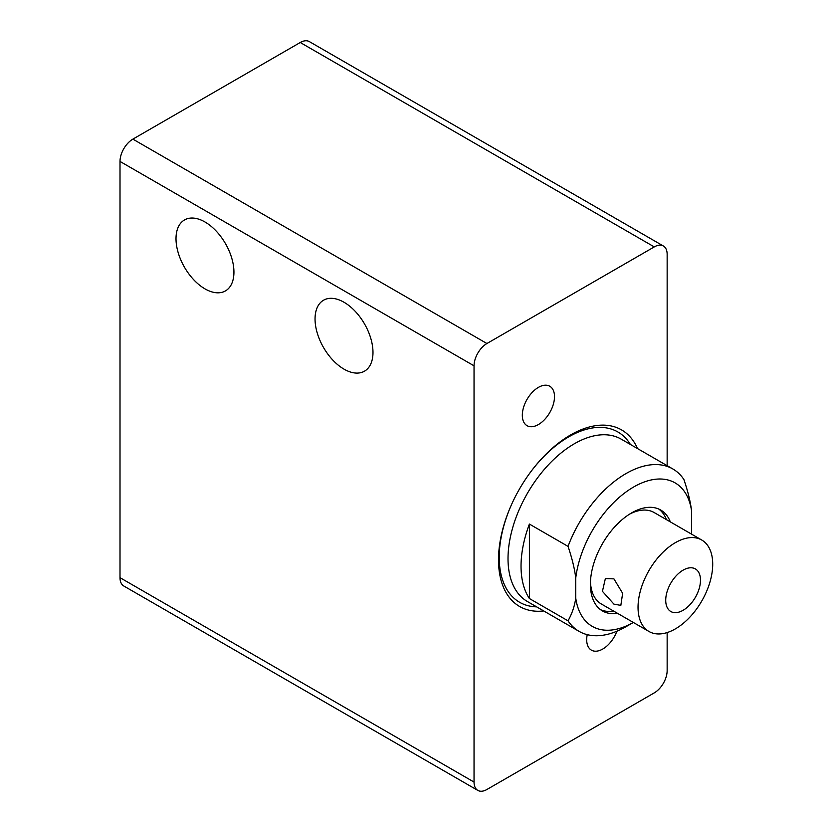 <?xml version="1.0" encoding="UTF-8"?>
<svg xmlns="http://www.w3.org/2000/svg" width="832" height="832" viewBox="0 0 832 832"><rect width="100%" height="100%" fill="white"/><g stroke="black" fill="none" stroke-linecap="round" stroke-linejoin="round"><path stroke-width="1.25" d="M344.011 369.148A40.966 23.65 60 0 1 317.252 333.05A40.966 23.65 60 0 1 323.534 300.227A40.966 23.65 60 0 1 344.011 302.255A40.966 23.65 60 0 1 370.781 338.354A40.966 23.65 60 0 1 364.499 371.176A40.966 23.65 60 0 1 344.011 369.148M204.974 288.87A40.966 23.65 60 0 1 178.214 252.772A40.966 23.65 60 0 1 184.496 219.95A40.966 23.65 60 0 1 204.974 221.978A40.966 23.65 60 0 1 231.733 258.076A40.966 23.65 60 0 1 225.462 290.898A40.966 23.65 60 0 1 204.974 288.87M543.733 610.958A101.962 58.864 -60 0 1 519.615 606.497A101.962 58.864 -60 0 1 503.994 524.794A101.962 58.864 -60 0 1 570.596 434.949A101.962 58.864 -60 0 1 621.577 429.905A101.962 58.864 -60 0 1 637.499 448.562M538.408 424.549A22.755 13.135 -60 0 1 527.03 425.672A22.755 13.135 -60 0 1 523.546 407.441A22.755 13.135 -60 0 1 538.408 387.379A22.755 13.135 -60 0 1 549.796 386.256A22.755 13.135 -60 0 1 553.28 404.487A22.755 13.135 -60 0 1 538.408 424.549M616.886 631.238A22.755 13.135 -60 0 1 602.784 649.022A22.755 13.135 -60 0 1 591.406 650.146A22.755 13.135 -60 0 1 587.226 634.66M477.818 353.142A18.21 10.514 -60 0 1 486.918 343.522L132.881 139.131A18.21 10.514 120 0 0 123.781 148.741A18.21 10.514 120 0 0 120.006 161.429L474.042 365.83A18.21 10.514 -60 0 1 477.818 353.142M474.042 782.07L120.006 577.668A18.21 10.514 120 0 0 123.781 585.998L477.818 790.4A18.21 10.514 -60 0 1 474.042 782.07L474.042 365.83M667.15 632.559L667.15 670.571A18.21 10.514 -60 0 1 663.385 683.259A18.21 10.514 -60 0 1 654.274 692.869L486.918 789.495A18.21 10.514 -60 0 1 477.818 790.4L123.781 585.998M132.881 139.131L300.248 42.505A18.21 10.514 120 0 1 309.348 41.6L663.385 246.002A18.21 10.514 -60 0 1 667.15 254.332L667.15 465.681M300.248 42.505L654.274 246.906A18.21 10.514 -60 0 1 663.385 246.002L309.348 41.6M120.006 577.668L120.006 161.429M654.274 246.906L486.918 343.522M625.955 473.606A93.766 54.132 120 0 0 568.027 546.374C572.094 558.376 574.673 568.942 575.744 578.063A82.836 47.83 -60 0 1 633.682 486.98A82.836 47.83 -60 0 1 691.61 511.17C690.539 502.039 687.96 491.483 683.883 479.482A93.766 54.132 120 0 0 672.838 468.957A93.766 54.132 120 0 0 625.955 473.606M575.744 578.063L575.744 598.073A82.836 47.83 -60 0 0 633.339 622.461L625.955 626.714A93.766 54.132 120 0 1 579.072 631.363A93.766 54.132 120 0 1 568.027 620.838L529.402 598.541A93.766 54.132 -60 0 1 529.402 524.077L568.027 546.374M575.744 598.073C574.673 605.956 572.094 613.548 568.027 620.838M617.521 613.33A58.261 33.634 -60 0 1 602.472 610.948A58.261 33.634 -60 0 1 593.538 564.262A58.261 33.634 -60 0 1 631.602 512.918A58.261 33.634 -60 0 1 660.733 510.037A58.261 33.634 -60 0 1 670.322 521.872M658.736 509.028A58.261 33.634 -60 0 1 666.453 519.646M590.46 581.963A52.801 30.482 120 0 0 601.338 603.99L648.981 631.488A52.801 30.482 120 0 0 675.376 628.878A52.801 30.482 120 0 0 709.873 582.348A52.801 30.482 120 0 0 701.771 540.041A52.801 30.482 120 0 0 675.376 542.651A52.801 30.482 120 0 0 640.879 589.181A52.801 30.482 120 0 0 648.981 631.488M613.933 604.136L602.43 591.334L605.363 578.583L613.933 578.874L622.638 593.299L620.838 605.384L613.933 604.136M683.103 610.293A24.575 14.186 -60 0 1 665.725 600.257A24.575 14.186 -60 0 1 683.103 570.149A24.575 14.186 -60 0 1 700.482 580.185A24.575 14.186 -60 0 1 683.103 610.293M613.662 611.094A58.261 33.634 -60 0 1 600.61 609.721M701.771 540.041L654.139 512.533A52.801 30.482 120 0 0 629.626 514.114M691.236 533.957A82.836 47.83 -60 0 0 691.61 531.17L691.61 511.17M529.402 598.541L529.402 524.077M630.406 444.465A98.311 56.763 120 0 0 568.734 436.852A98.311 56.763 120 0 0 530.618 472.004M510.598 506.678A98.311 56.763 120 0 0 536.64 606.861M579.072 631.363L527.436 601.546A93.766 54.132 -60 0 1 513.063 526.417A93.766 54.132 -60 0 1 574.309 443.789A93.766 54.132 -60 0 1 621.192 439.14L672.838 468.957M633.339 622.461L625.955 626.714"/></g></svg>
